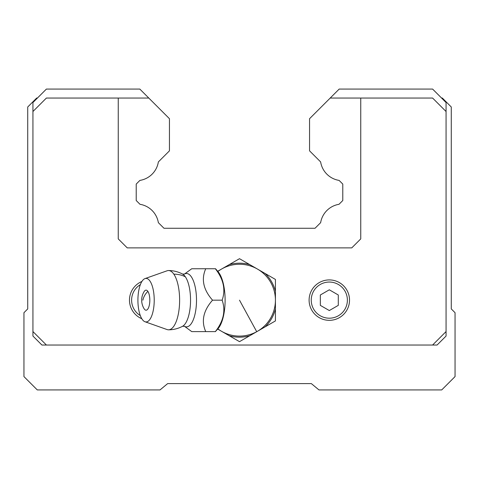 <?xml version="1.0" encoding="UTF-8"?>
<svg xmlns="http://www.w3.org/2000/svg" width="479" height="479" viewBox="0 0 479 479"><rect width="100%" height="100%" fill="white"/><g stroke="black" fill="none" stroke-linecap="round" stroke-linejoin="round"><path stroke-width="0.72" d="M37.458 98.009L36.703 98.009L27.722 106.991L27.722 308.925L23.95 312.697L23.95 376.59L37.296 389.936L160.016 389.936L167.65 383.613L311.35 383.613L318.984 389.936L441.704 389.936L455.05 376.59L455.05 312.697L451.278 308.925L451.278 106.991L442.297 98.009L441.542 98.009M330.211 98.045L309.554 118.702L309.554 150.843L320.637 161.926A22.274 22.274 0 0 0 339.114 180.409L342.784 184.074L342.784 200.521L339.006 204.299A22.274 22.274 0 0 0 320.649 222.651L315.032 228.267L163.968 228.267L158.351 222.651A22.274 22.274 0 0 0 139.994 204.299L136.216 200.521L136.216 184.074L139.886 180.409A22.274 22.274 0 0 0 158.363 161.926L169.446 150.843L169.446 118.702L148.789 98.045L118.253 98.045L118.253 238.895L127.234 247.877L351.766 247.877L360.747 238.895L360.747 98.045L330.211 98.045L339.192 89.064L432.597 89.064L446.069 102.536L446.069 111.517L432.597 98.045L360.747 98.045M148.789 98.045L139.808 89.064L46.403 89.064L32.931 102.536L32.931 336.048L41.913 345.03L437.087 345.03L446.069 336.048L446.069 111.517M118.253 98.045L46.403 98.045L32.931 111.517M32.931 331.558L46.403 345.03M446.069 331.558L432.597 345.03M319.625 317.858A20.208 20.208 0 0 1 311.578 290.436A20.208 20.208 0 0 1 339 282.388A20.208 20.208 0 0 1 347.047 309.811A20.208 20.208 0 0 1 319.625 317.858A20.208 20.208 0 0 1 311.578 290.436A20.208 20.208 0 0 1 339 282.388A20.208 20.208 0 0 1 347.047 309.811A20.208 20.208 0 0 1 319.625 317.858M140 317.858A20.208 20.208 0 0 1 141.892 281.478A20.208 20.208 0 0 0 141.802 318.727A20.208 20.208 0 0 1 140 317.858M329.312 310.548L338.294 305.363L338.294 294.992L329.312 289.801L320.331 294.992L320.331 305.363L329.312 310.548M215.55 268.743L218.202 271.874A30.937 11.592 90 0 1 219.077 273.024A30.937 11.592 90 0 1 225.1 301.477A30.937 11.592 90 0 1 218.202 328.48L215.346 331.612C223.531 321.134 225.795 310.655 222.148 300.177L212.538 300.177C203.341 289.705 201.072 279.227 205.736 268.743L201.755 268.743M149.975 281.071A21.771 8.155 90 0 1 153.819 306.937A21.771 8.155 90 0 1 144.999 321.756A21.771 8.155 90 0 1 142.161 319.283A21.771 8.155 90 0 1 138.054 296.19A21.771 8.155 90 0 1 144.999 278.598A21.771 8.155 90 0 1 149.975 281.071M144.269 308.985A10.035 3.76 90 0 1 144.113 308.751A16.346 16.346 0 0 1 144.113 291.603A10.035 3.76 90 0 1 147.867 291.37A10.035 3.76 90 0 1 149.364 304.985A10.035 3.76 90 0 1 144.269 308.985M144.999 278.598L167.063 270.797A29.638 11.101 90 0 1 168.518 270.539A29.638 11.101 90 0 1 173.841 274.168A29.638 11.101 90 0 1 179.278 307.512A29.638 11.101 90 0 1 168.518 329.815A29.638 11.101 90 0 1 167.063 329.558L144.999 321.756M217.7 329.073L239.5 341.659L275.425 320.918L275.425 279.437L239.5 258.696L217.7 271.282M229.213 335.719A37.003 37.003 0 0 0 249.787 335.719M265.138 326.858A37.003 37.003 0 0 0 275.425 309.045M275.425 291.31A37.003 37.003 0 0 0 265.138 273.497M249.787 264.636A37.003 37.003 0 0 0 229.213 264.636M256.726 331.707A35.925 35.925 0 0 1 217.873 328.863A35.925 35.925 0 0 0 271.024 282.951A35.925 35.925 0 0 0 217.873 271.491A35.925 35.925 0 0 1 271.024 282.951A35.925 35.925 0 0 1 256.726 331.707L239.5 300.177M173.841 274.168A29.638 24.118 -34.4 0 1 185.361 276.802A26.632 9.975 90 0 0 182.547 274.066L184.463 274.06L191.738 268.749L215.346 268.743C223.531 279.221 225.795 289.699 222.148 300.177M184.463 274.06A26.68 9.993 90 0 1 191.301 276.766A26.68 9.993 90 0 1 195.887 309.398A26.68 9.993 90 0 1 184.463 326.295L191.738 331.606L205.736 331.612C201.072 321.128 203.341 310.649 212.538 300.177M201.755 331.612L203.809 331.612M214.975 331.612L215.55 331.612M215.346 331.612L205.736 331.612M320.649 315.984A18.076 18.076 0 0 1 313.452 291.46A18.076 18.076 0 0 1 337.976 284.263A18.076 18.076 0 0 1 345.173 308.787A18.076 18.076 0 0 1 320.649 315.984M140.299 315.571A18.076 18.076 0 0 1 140.353 284.646M185.361 276.802A26.632 9.975 90 0 1 190.438 304.177A26.632 9.975 90 0 1 182.547 326.289L184.463 326.295M142.88 300.177A16.346 13.298 -34.4 0 1 147.867 291.37M182.547 274.066A29.638 29.638 0 0 0 168.518 270.539M168.518 329.815A29.638 29.638 0 0 0 182.547 326.289"/></g></svg>
